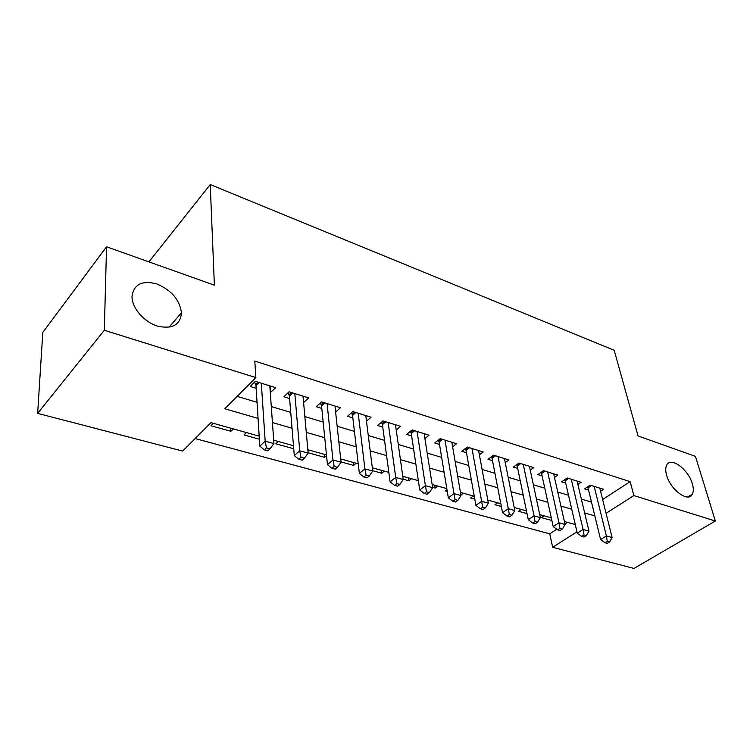 <?xml version="1.0" encoding="UTF-8"?>
<svg xmlns="http://www.w3.org/2000/svg" width="753" height="753" viewBox="0 0 753 753"><rect width="100%" height="100%" fill="white"/><g stroke="black" fill="none" stroke-linecap="round" stroke-linejoin="round"><path stroke-width="1.13" d="M181.473 312.881C180.372 324.75 172.559 329.202 158.026 326.265C144.934 322.51 132.726 309.144 132.048 297.783L132.01 296.334C133.827 284.239 142.119 280.107 156.906 283.956C171.496 290.234 179.685 299.845 181.464 312.796L181.473 312.881M692.336 483.793C693.607 488.151 693.617 491.596 692.355 494.137C688.562 503.108 670.339 489.827 666.603 475.181C665.454 471.067 665.445 467.792 666.574 465.354C670.33 456.111 688.402 469.194 692.336 483.793M259.183 436.138L210.972 422.649L182.668 451.075L37.65 413.359L42.799 332.431L106.54 246.786L214.379 285.171L210.238 184.56L614.184 350.286L638.045 435.931L695.461 456.365L715.35 521.01L633.988 568.44L552.664 547.299L576.958 531.825M195.131 438.566L549.756 533.83L552.664 547.299M270.299 392.642L275.72 387.663L255.323 381.347L250.184 386.487L256.171 388.313M303.6 402.639L308.692 397.885L289.058 391.805L283.843 396.793L289.604 398.553M335.622 412.051L340.45 407.731L321.531 401.867L316.251 406.714L321.804 408.408M366.476 421.162L371.06 417.218L352.828 411.562L347.481 416.277L352.837 417.915M396.219 429.982L400.577 426.367L382.995 420.918L377.601 425.492L382.759 427.073M424.918 438.528L429.069 435.196L412.098 429.935L406.658 434.387L411.637 435.912M452.619 446.802L456.582 443.724L440.185 438.641L434.707 442.98L439.517 444.449M479.369 454.812L483.162 451.96L467.321 447.047L461.815 451.273L466.465 452.704M505.235 462.577L508.868 459.923L493.544 455.179L488.01 459.292L492.509 460.676M530.244 470.107L533.726 467.632L518.911 463.039L513.348 467.058L517.697 468.385M554.453 477.402L557.794 475.087L543.45 470.644L537.868 474.559L542.075 475.849M577.88 484.471L581.1 482.315L567.207 478.004L561.606 481.826L565.691 483.078M544.127 515.833L541.445 517.622L551.864 520.521M521.236 509.433L518.553 511.259L527.034 513.612M497.62 502.825L494.956 504.698L501.347 506.477M473.261 496.011L470.606 497.931L474.776 499.088M447 489.798L445.465 490.937L447.273 491.436M434.735 485.233L435.187 488.085L432.589 487.36M408.474 477.891L408.888 480.772L403.184 479.181M381.329 470.296L381.715 473.213L372.679 470.7M353.27 462.446L353.609 465.401L341.015 461.9M324.232 454.332L324.534 457.316L308.109 452.751M278.356 441.493L275.852 443.79L293.726 448.76M246.457 432.57L244 434.933L259.38 439.206M549.756 533.83L556.806 529.246M564.957 523.956L567.433 522.356M463.293 493.224L460.902 494.966M437.822 486.099L435.187 488.085M411.505 478.739L408.888 480.772M384.312 471.133L381.715 473.213M356.178 463.264L353.609 465.401M326.538 455.593L324.534 457.316M309.125 450.106L307.968 451.132M233.374 428.918L230.926 431.3L210.962 425.746L213.381 423.318M602.626 499.521L630.157 481.647L254.806 361.073L255.851 377.582L224.799 408.766L258.063 418.395M237.129 396.379L257.055 402.328M271.296 406.573L290.743 412.38M304.852 416.588L323.169 422.056M337.156 426.226L354.418 431.375M368.273 435.516L384.538 440.373M398.271 444.468L413.604 449.042M427.205 453.099L441.663 457.41M455.132 461.438L468.761 465.505M482.108 469.486L494.947 473.317M508.171 477.261L520.276 480.875M533.378 484.781L544.786 488.189M557.757 492.057L568.506 495.267M581.363 499.107L591.491 502.129M600.583 491.342L603.671 489.309L590.211 485.139L584.61 488.866L588.564 490.081M210.238 184.56L148.925 261.875M106.54 246.786L104.319 330.275L255.851 377.582M37.65 413.359L104.319 330.275M630.157 481.647L633.875 495.578L715.35 521.01M606.061 513.292L633.875 495.578M272.426 422.555L292.042 428.231M306.273 432.354L324.741 437.7M338.841 441.785L356.235 446.821M370.194 450.859L386.581 455.603M400.417 459.612L415.854 464.083M429.558 468.046L444.11 472.263M457.673 476.188L471.387 480.16M484.819 484.047L497.742 487.784M511.052 491.643L523.222 495.163M536.4 498.985L547.873 502.298M560.929 506.082L571.734 509.207M584.657 512.953L594.832 515.899M575.273 524.549L564.402 521.509M551.271 517.829L539.732 514.6M526.469 510.892L514.214 507.466M500.82 503.719L487.812 500.077M474.277 496.293L460.469 492.434M446.802 488.612L432.147 484.508M418.339 480.649L402.78 476.301M388.84 472.395L372.311 467.773M358.23 463.839L340.695 458.935M326.473 454.953L307.836 449.739M293.482 445.729L273.687 440.185M230.785 428.184L230.926 431.3M270.045 385.913L270.534 392.718M591.519 485.544L588.027 487.869L600.583 539.562L606.391 535.957L594.164 486.363M607.304 541.322L604.97 542.762L607.257 543.384L609.591 541.953L607.304 541.322L606.391 535.957L612.104 537.548L599.774 488.104M588.027 487.869L587.641 486.852M600.583 539.562L604.97 542.762M609.591 541.953L612.104 537.548M568.656 478.456L565.174 480.838L577.269 533.171L583.076 529.481L571.282 479.275M584.008 534.941L581.683 536.409L584.046 537.049L586.371 535.59L584.008 534.941L583.076 529.481L588.978 531.119L577.071 481.063M565.174 480.838L564.731 479.689M577.269 533.171L581.683 536.409M586.371 535.59L588.978 531.119M545.068 471.143L541.586 473.581L553.191 526.563L558.98 522.789L547.657 471.952M559.94 528.342L557.615 529.848L560.063 530.507L562.387 529.011L559.94 528.342L558.98 522.789L565.079 524.483L553.634 473.806M541.586 473.581L541.087 472.3M553.191 526.563L557.615 529.848M562.387 529.011L565.079 524.483M520.7 463.594L517.226 466.098L528.295 519.739L534.065 515.871L523.26 464.385M535.063 521.518L532.748 523.062L535.27 523.749L537.586 522.206L535.063 521.518L534.065 515.871L540.372 517.622L529.434 466.305M517.226 466.098L516.671 464.657M528.295 519.739L532.748 523.062M537.586 522.206L540.372 517.622M495.512 455.791L492.057 458.351L502.552 512.68L508.303 508.708L498.044 456.572M509.32 514.459L507.014 516.04L509.63 516.756L511.936 515.174L509.32 514.459L508.303 508.708L514.826 510.525L504.425 458.549M492.057 458.351L491.436 456.751M502.552 512.68L507.014 516.04M511.936 515.174L514.826 510.525M469.477 447.715L466.041 450.35L475.905 505.376L481.628 501.3L471.98 448.496M482.682 507.155L480.386 508.783L483.087 509.517L485.393 507.899L482.682 507.155L481.628 501.3L488.386 503.173L478.579 450.539M466.041 450.35L465.345 448.572M475.905 505.376L480.386 508.783M485.393 507.899L488.386 503.173M442.548 439.376L439.131 442.077L448.317 497.818L454.012 493.629L445.004 440.129M455.094 499.587L452.817 501.263L455.612 502.025L457.899 500.359L455.094 499.587L454.012 493.629L461.005 495.568L451.838 442.246M439.131 442.077L438.359 440.091M448.317 497.818L452.817 501.263M457.899 500.359L461.005 495.568M414.668 430.735L411.279 433.502L419.741 489.977L425.389 485.676L417.087 431.478M426.509 491.756L424.24 493.469L427.149 494.26L429.417 492.547L426.509 491.756L425.389 485.676L432.646 487.69L424.155 433.672M411.279 433.502L410.423 431.309M419.741 489.977L424.24 493.469M429.417 492.547L432.646 487.69M385.8 421.784L382.43 424.636L390.101 481.854L395.711 477.43L388.162 422.518M396.869 483.624L394.619 485.384L397.631 486.203L399.881 484.452L396.869 483.624L395.711 477.43L403.231 479.52L395.485 424.786M382.43 424.636L381.489 422.188M390.101 481.854L394.619 485.384M399.881 484.452L403.231 479.52M355.877 412.512L352.545 415.44L359.36 473.43L364.923 468.874L358.183 413.228M366.118 475.19L363.887 476.997L367.012 477.854L369.243 476.047L366.118 475.19L364.923 468.874L372.726 471.049L365.779 415.581M352.545 415.44L351.5 412.729M359.36 473.43L363.887 476.997M369.243 476.047L372.726 471.049M324.854 402.893L321.55 405.914L327.451 464.676L332.939 459.989L327.094 403.589M334.181 466.436L331.969 468.3L335.217 469.185L337.429 467.321L334.181 466.436L332.939 459.989L341.053 462.248L334.972 406.036M321.55 405.914L320.411 402.902M327.451 464.676L331.969 468.3M337.429 467.321L341.053 462.248M292.653 392.915L289.397 396.022L294.291 455.584L299.713 450.765L294.828 393.593M300.993 457.335L298.819 459.255L302.188 460.177L304.372 458.257L300.993 457.335L299.713 450.765L308.146 453.099L303.007 396.125M289.397 396.022L288.135 392.68M294.291 455.584L298.819 459.255M304.372 458.257L308.146 453.099M259.22 382.552L256.001 385.752L259.813 446.134L265.16 441.164L261.319 383.202M266.487 447.875L264.341 449.852L267.852 450.812L269.998 448.835L266.487 447.875L265.16 441.164L273.932 443.602L269.819 385.837M256.001 385.752L254.627 382.035M259.813 446.134L264.341 449.852M269.998 448.835L273.932 443.602M567.273 478.033L564.759 479.746M543.685 470.719L541.181 472.479M519.325 463.17L516.822 464.968M494.156 455.367L491.662 457.212M468.131 447.301L465.655 449.193M441.211 438.961L438.745 440.9M413.35 430.321L410.903 432.326M384.491 421.379L382.072 423.431M354.588 412.107L352.188 414.225M323.583 402.497L321.211 404.672M291.402 392.529L289.058 394.77M257.997 382.176L255.681 384.482M692.355 494.137L687.724 496.971M181.464 312.796L169.001 327.244"/></g></svg>
